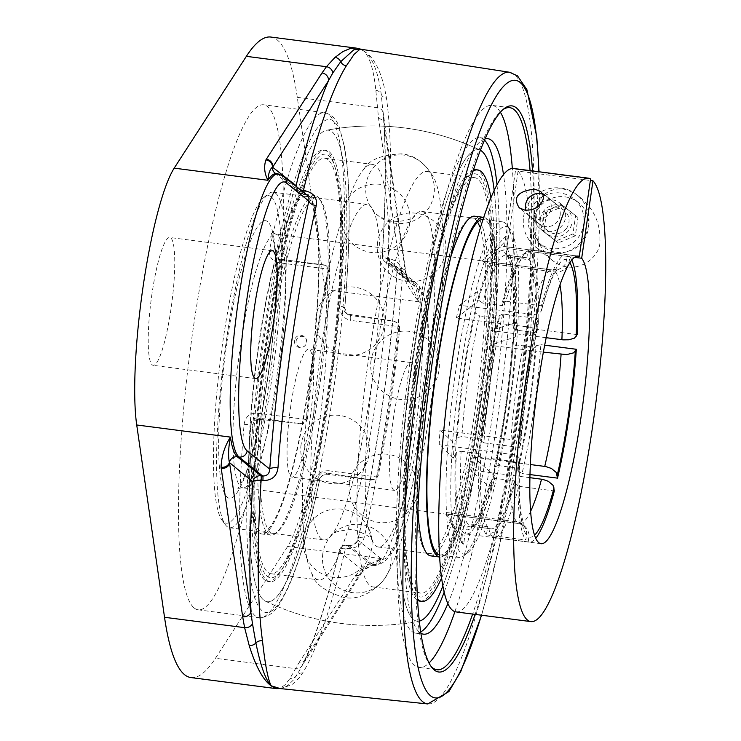 <?xml version="1.0" encoding="UTF-8"?>
<svg xmlns="http://www.w3.org/2000/svg" width="741" height="741" viewBox="0 0 741 741"><rect width="100%" height="100%" fill="white"/><g stroke="black" fill="none" stroke-linecap="round" stroke-linejoin="round"><path stroke-width="0.56" stroke-dasharray="3.71 2.78" d="M430.808 666.02A283.395 45.933 -82.6 0 1 429.965 664.973A283.395 45.933 -82.6 0 1 431.614 355.096A283.395 45.933 -82.6 0 1 501.777 110.502A283.395 45.933 -82.6 0 1 502.852 109.705M530.065 170.606A283.395 45.933 -82.6 0 1 515.097 422.314A283.395 45.933 -82.6 0 1 472.628 614.057M475.129 614.382A285.415 46.266 97.4 0 0 517.357 422.815A285.415 46.266 97.4 0 0 532.557 170.93M500.379 112.206A283.395 45.933 97.4 0 0 492.005 105.361A283.395 45.933 97.4 0 0 413.876 352.799A283.395 45.933 97.4 0 0 419.211 667.465A283.395 45.933 97.4 0 0 429.058 662.973M454.928 611.649A283.395 45.933 97.4 0 0 497.35 420.017A283.395 45.933 97.4 0 0 512.327 168.429M485.003 138.845A249.828 40.496 97.4 0 0 415.997 377.076A249.828 40.496 97.4 0 0 419.721 632.453A249.828 40.496 97.4 0 0 420.971 633.305M447.916 603.545A249.828 40.496 97.4 0 0 503.482 174.487M378.577 118.523A7.16 6.113 171.8 0 1 384.292 123.562A7.16 6.113 171.8 0 1 384.292 123.571A7.16 6.113 171.8 0 1 384.209 125.498L405.66 273.892A7.16 6.113 -8.2 0 0 405.744 271.966L405.744 271.966A7.16 6.113 -8.2 0 0 400.029 266.917L378.577 118.523L375.835 90.254C373.714 69.886 369.768 56.89 363.988 51.268A7.16 7.067 134.9 0 1 364.155 51.296C372.417 57.372 378.123 71.729 381.263 94.376L384.209 125.498A329.263 53.371 97.4 0 1 382.384 255.145A7.16 2.593 3.7 0 0 382.245 255.589A7.16 2.593 3.7 0 0 387.812 258.498L389.553 258.72C398.26 261.027 402.576 266.482 402.502 275.096A321.705 52.148 -82.6 0 1 364.248 537.308C361.988 544.857 356.328 548.599 347.279 548.535L345.528 548.321A322.103 52.213 -82.6 0 1 302.606 673.032L298.938 678.108L292.612 684.147L282.043 688.426L278.736 688.408M354.939 576.016A7.16 6.688 -147.2 0 0 361.451 573.136A7.16 6.688 -147.2 0 0 362.442 570.153L306.755 656.433A7.16 6.688 32.8 0 1 305.764 659.407A7.16 6.688 32.8 0 1 299.244 662.297L355.384 575.368C361.413 569.245 370.074 563.66 381.356 558.612A143.254 23.221 -82.6 0 1 372.955 565.235A143.254 23.221 -82.6 0 1 370.778 564.244L347.205 545.265L348.946 545.487C353.503 545.533 356.504 543.737 357.949 540.115A328.865 53.306 97.4 0 0 397.046 272.067L396.203 268.177L393.767 264.963L388.367 263.111A7.16 7.03 128.8 0 1 382.384 255.145L405.66 273.892L418.822 301.791C409.921 290.509 403.715 279.255 400.223 268.047L400.029 266.917M363.988 51.268L363.683 51.027A7.16 6.993 124.1 0 1 363.859 51.055L364.155 51.296M363.683 51.027L360.534 49.286L356.301 48.119M360.858 49.193L363.859 51.055L360.663 49.138M190.965 677.57A417.498 67.672 97.4 0 0 215.455 658.286L287.619 546.478A143.254 23.221 97.4 0 0 318.713 428.02A143.254 23.221 97.4 0 0 325.086 289.657L297.289 97.34A417.498 67.672 97.4 0 0 270.845 37.05M363.933 51.157C374.724 57.511 382.236 73.174 386.469 98.136A322.103 52.213 -82.6 0 1 387.812 258.498A7.16 1.352 -82.8 0 0 388.367 263.111L411.94 282.089A7.16 7.03 128.8 0 1 405.911 274.578A7.16 6.076 -10.9 0 0 405.883 272.762A7.16 6.076 -10.9 0 0 405.883 272.753A7.16 6.076 -10.9 0 0 400.223 268.047M355.384 575.368A7.16 6.66 -143.5 0 0 361.645 572.858L302.309 665.325A7.16 6.725 28.7 0 1 295.529 668.66L299.244 662.297M287.619 546.478L381.356 558.612L371.574 565.383L362.442 570.153L339.165 551.406A7.16 3.835 -166.6 0 1 339.202 550.665C325.549 607.546 312.063 647.903 298.753 671.744L293.436 679.969L288.305 685.092L284.488 687.389L280.079 688.546M419.665 290.277L397.046 272.067A7.16 2.279 4.2 0 0 396.917 272.438C397.602 270.91 396.528 268.399 393.693 264.908L417.155 283.794C433.559 301.448 429.382 359.255 422.009 427.77L412.783 483.345C408.884 502.315 404.725 518.431 400.297 531.714C395.027 552.582 386.496 563.827 374.705 565.457A143.254 23.221 97.4 0 0 415.201 433.392A143.254 23.221 97.4 0 0 413.691 282.321A7.16 7.03 128.8 0 1 419.665 290.277A136.085 22.054 -82.6 0 1 420.156 440.441A136.085 22.054 -82.6 0 1 380.568 558.325A7.16 7.03 -51.2 0 1 372.528 564.475A143.254 23.221 97.4 0 0 374.705 565.457L371.565 565.392C365.378 569.153 362.071 571.644 361.645 572.849A7.16 6.66 -143.5 0 0 361.645 572.849A7.16 6.66 -143.5 0 0 362.812 569.949A7.16 7.03 -51.2 0 1 370.778 564.244L372.528 564.475L348.946 545.487A7.16 1.352 97.2 0 0 348.816 545.432L347.075 545.209A7.16 7.16 0 0 0 339.202 550.665A7.16 3.835 -166.6 0 1 345.528 548.321A7.16 1.352 97.2 0 1 347.075 545.209L347.075 545.209A7.16 1.352 97.2 0 1 347.205 545.265A7.16 7.03 -51.2 0 0 339.165 551.406A329.263 53.371 97.4 0 1 306.755 656.433L302.309 665.325A7.16 6.725 28.7 0 0 302.782 664.214M276.421 688.639L280.413 688.074L285.248 684.703L290.037 678.385L295.529 668.66L215.455 658.286M302.606 673.032A7.16 6.669 -147.9 0 0 296.474 675.625A7.16 6.919 30.5 0 1 290.037 678.385M304.514 193.095A7.16 0.963 -82.5 0 1 303.93 193.92A7.16 0.963 -82.5 0 1 303.847 193.873L307.182 195.244L302.171 193.688A7.16 0.963 -82.5 0 1 302.087 193.642L303.847 193.873L280.265 174.885A143.254 23.221 97.4 0 0 278.079 173.894M380.568 558.325L357.949 540.115A7.16 3.548 12.7 0 1 357.968 539.448C355.624 543.94 352.568 545.932 348.816 545.432A7.16 1.352 97.2 0 0 347.279 548.535M402.502 275.096A7.16 2.279 4.2 0 1 396.917 272.447A7.16 2.279 4.2 0 0 396.917 272.447C389.683 366.11 376.697 455.104 357.968 539.439A7.16 3.548 12.7 0 1 357.968 539.439A7.16 3.548 12.7 0 1 364.248 537.308M325.086 289.657L418.822 301.791A143.254 23.221 -82.6 0 0 411.94 282.089L413.691 282.321L390.109 263.333A7.16 1.352 -82.8 0 1 389.553 258.72M375.835 90.254A7.16 6.456 175.3 0 1 381.263 94.376A7.16 6.076 -7.9 0 0 386.469 98.136M342.972 306.95L344.685 308.33L346.186 313.035L348.048 314.721L350.345 315.536A6.039 0.982 -82.6 0 1 350.586 320.39L399.584 326.735L397.083 322.77L393.703 321.149L350.345 315.536L344.398 311.618L342.972 306.95A237.741 38.532 97.4 0 0 326.392 130.286A237.741 38.532 97.4 0 0 277.755 254.441L278.533 258.581L280.07 259.989L282.173 260.647L277.643 258.109L275.911 255.136L276.05 253.061A6.039 2.621 -168.1 0 0 269.604 249.55A254.635 41.274 -82.6 0 1 324.715 112.697A254.635 41.274 -82.6 0 1 339.906 306.163A6.039 1.519 -175.1 0 1 344.797 308.08A6.039 1.519 -175.1 0 1 344.685 308.33A248.596 40.292 97.4 0 0 333.635 121.172A248.596 40.292 97.4 0 0 276.05 253.061L277.755 254.441M339.906 306.163C339.776 313.767 343.333 318.51 350.586 320.39M279.024 262.768A6.039 0.982 -82.6 0 1 280.394 259.239A6.039 0.982 -82.6 0 1 280.478 259.285L324.336 264.935L326.309 265.778L328.031 269.113L279.024 262.768C271.845 260.952 268.705 256.553 269.604 249.55M328.031 269.113L327.957 270.863A254.635 41.274 -82.6 0 0 306.542 417.655L304.625 421.759L300.698 423.593L257.331 417.98A6.039 0.982 -82.6 0 1 257.09 413.126L306.098 419.471M323.845 264.898L327.003 266.334L328.837 271.577L327.957 270.863M377.651 477.093L328.652 470.748A6.039 0.982 -82.6 0 1 327.281 474.268A6.039 0.982 -82.6 0 1 327.189 474.231L371.806 480.011L375.956 478.936L378.271 475.407A254.635 41.274 -82.6 0 0 399.686 328.615L399.584 326.735M399.686 328.615L396.398 322.205L393.703 321.149M324.169 265.158A236.407 23.027 -171.7 0 0 282.173 260.647M306.542 417.655L307.422 418.359A248.948 40.347 -82.6 0 1 316.444 343.611A248.948 40.347 -82.6 0 1 328.837 271.577M307.422 418.359C306.774 422.037 304.634 423.861 301.022 423.852L300.698 423.593M328.652 470.748C321.149 470.655 316.407 474.045 314.416 480.9A254.635 41.274 -82.6 0 1 259.304 617.753A254.635 41.274 -82.6 0 1 255.423 615.993A254.635 41.274 -82.6 0 1 244.113 424.287A6.039 1.519 4.9 0 0 251.162 423.648C251.57 419.86 253.626 417.961 257.331 417.98L259.026 419.341A236.407 23.027 8.3 0 1 301.022 423.852M259.026 419.341C255.534 419.397 253.487 421.296 252.866 425.028A237.741 38.532 97.4 0 0 265.408 601.173A237.741 38.532 97.4 0 0 318.093 477.547C319.158 474.175 321.622 472.61 325.494 472.86L327.189 474.231L322.511 475.342L319.797 478.918A6.039 2.621 11.9 0 1 319.797 479.399A6.039 2.621 11.9 0 1 314.416 480.9M370.556 479.844L370.231 479.584A236.407 23.027 8.3 0 1 325.494 472.86M370.231 479.584C374.01 479.723 376.4 478.093 377.391 474.703L378.271 475.407M398.806 327.911A248.948 40.347 -82.6 0 1 377.391 474.703M348.65 314.175A236.407 23.027 -171.7 0 0 393.378 320.89M480.335 150.256A237.741 38.532 97.4 0 0 480.242 150.21A237.741 38.532 97.4 0 0 412.709 357.199A237.741 38.532 97.4 0 0 419.258 621.097A237.741 38.532 97.4 0 0 419.36 621.078A237.741 38.532 97.4 0 1 419.258 621.097A237.741 38.532 97.4 0 1 409.514 380.439A237.741 38.532 97.4 0 1 480.242 150.21A249.763 249.763 0 0 0 326.392 130.286A237.741 38.532 97.4 0 0 262.907 337.794A237.741 38.532 97.4 0 0 265.408 601.173A237.741 38.532 97.4 0 0 332.941 394.184A237.741 38.532 97.4 0 0 332.079 131.852A237.741 38.532 97.4 0 0 326.392 130.286A249.763 249.763 0 0 1 480.335 150.256A237.741 38.532 97.4 0 0 480.242 150.21M442.923 585.853A237.741 38.532 97.4 0 0 494.145 190.317A237.741 38.532 97.4 0 1 442.923 585.853M244.113 424.287C245.317 416.822 249.643 413.098 257.09 413.126M194.318 608.083A254.635 41.274 97.4 0 0 198.199 609.834A254.635 41.274 97.4 0 0 270.169 375.085A254.635 41.274 97.4 0 0 267.492 106.537A254.635 41.274 97.4 0 0 263.611 104.787A254.635 41.274 97.4 0 0 191.641 339.535A254.635 41.274 97.4 0 0 194.318 608.083M484.457 140.095A249.828 40.496 97.4 0 0 483.623 139.354A249.828 40.496 97.4 0 0 479.816 137.631A249.828 40.496 97.4 0 0 409.208 367.953A249.828 40.496 97.4 0 0 411.839 631.425A249.828 40.496 97.4 0 0 415.645 633.157A249.828 40.496 97.4 0 0 420.758 631.943M444.211 592.05A249.828 40.496 97.4 0 0 496.97 184.657M393.332 418.841A64.458 10.448 -82.6 0 1 411.098 362.562A64.458 10.448 -82.6 0 1 412.311 434.124A64.458 10.448 -82.6 0 1 394.545 490.403A64.458 10.448 -82.6 0 1 393.332 418.841M290.833 405.568A64.458 10.448 97.4 0 0 292.047 477.13A64.458 10.448 97.4 0 0 310.683 414.552A64.458 10.448 97.4 0 0 308.599 349.289A64.458 10.448 97.4 0 0 290.833 405.568M151.998 293.769A64.458 10.448 97.4 0 0 153.211 365.332A64.458 10.448 97.4 0 0 171.847 302.754A64.458 10.448 97.4 0 0 169.763 237.49A64.458 10.448 97.4 0 0 151.998 293.769M375.122 359.153A169.198 27.426 97.4 0 0 372.714 541.838A169.198 27.426 97.4 0 0 375.733 545.839A169.198 27.426 97.4 0 0 378.318 547.006A169.198 27.426 97.4 0 0 427.242 382.736A169.198 27.426 97.4 0 0 421.777 211.426A169.198 27.426 97.4 0 0 415.043 215.001A169.198 27.426 97.4 0 0 375.122 359.153M275.717 193.336A169.198 27.426 -82.6 0 1 277.495 371.778A169.198 27.426 -82.6 0 1 229.673 527.759A169.198 27.426 -82.6 0 1 227.098 526.592A169.198 27.426 -82.6 0 1 225.505 524.897A169.198 27.426 -82.6 0 1 224.208 356.44A169.198 27.426 -82.6 0 1 268.372 193.873A169.198 27.426 -82.6 0 1 273.133 192.169A169.198 27.426 -82.6 0 1 275.717 193.336M321.298 538.79A169.198 27.426 -82.6 0 1 320.686 352.105A169.198 27.426 -82.6 0 1 367.332 204.377A169.198 27.426 -82.6 0 1 372.936 209.546A169.198 27.426 -82.6 0 1 372.806 375.687A169.198 27.426 -82.6 0 1 330.616 536.382A169.198 27.426 -82.6 0 1 323.873 539.957A169.198 27.426 -82.6 0 1 321.298 538.79M502.194 303.088L505.908 301.198A145.023 23.508 -82.6 0 1 526.925 251.403A145.023 23.508 -82.6 0 1 531.01 249.939A145.023 23.508 -82.6 0 1 532.001 250.208L527.472 253.672A140.994 22.851 97.4 0 0 522.581 254.839A140.994 22.851 97.4 0 0 502.194 303.088L502.426 305.625L482.715 303.069A136.742 22.165 -82.6 0 1 506.288 255.089A136.742 22.165 -82.6 0 1 507.15 255.312L506.233 255.08L503.787 250.829A140.771 22.814 97.4 0 0 478.547 300.161L477.723 291.306A155.629 25.222 97.4 0 0 474.527 304.088L456.363 318.065L531.297 327.346L534.909 326.494L537.688 324.428L538.392 322.928L538.198 318.584L502.713 313.989L498.999 315.879A140.994 22.851 97.4 0 0 480.779 440.756L483.919 442.84A145.023 23.508 -82.6 0 1 502.713 313.989M514.689 483.419L518.848 486.328A145.023 23.508 -82.6 0 1 493.756 537.586A145.023 23.508 -82.6 0 1 492.765 537.318L489.403 532.835A140.994 22.851 97.4 0 0 514.689 483.419L514.449 480.881L494.738 478.334A136.742 22.165 -82.6 0 1 471.165 526.314A136.742 22.165 -82.6 0 1 470.303 526.091L467.339 526.888L465.783 529.556A140.771 22.814 97.4 0 0 491.024 480.224L494.738 478.334M536.095 345.741L540.847 344.685A145.023 23.508 -82.6 0 1 522.044 473.545L517.876 470.628A140.994 22.851 97.4 0 0 536.095 345.741L535.243 347.409L515.532 344.852A136.742 22.165 -82.6 0 1 497.924 465.543L494.21 467.432A140.771 22.814 97.4 0 0 512.402 342.768L515.532 344.852M508.298 238.083L506.159 252.737L506.964 255.775L509.521 257.22A136.742 22.165 -82.6 0 1 516.357 330.153L536.067 332.709L537.716 329.476A145.023 23.508 97.4 0 0 530.426 251.607L569.848 256.71L569.032 262.231L567.421 266.362L564.438 269.659L559.677 271.882L555.555 272.067L484.595 262.879L508.298 238.083A155.629 25.222 97.4 0 0 505.927 236.175L482.224 260.971L553.184 270.159L557.306 269.974L562.067 267.742L565.05 264.444L566.661 260.323L567.476 254.802L532.001 250.208M505.927 236.175L503.787 250.829M507.15 255.312L526.86 257.868L527.472 253.672M505.908 301.198L541.393 305.792L541.551 310.247L540.884 311.646L538.105 313.712L534.493 314.564L459.559 305.273L477.723 291.306M567.476 254.802A145.023 23.508 97.4 0 0 566.485 254.534A145.023 23.508 97.4 0 0 541.393 305.792M474.527 304.088L475.361 312.943A140.771 22.814 97.4 0 0 464.051 373.492A140.771 22.814 97.4 0 0 457.169 437.607L461.921 436.551A136.742 22.165 -82.6 0 1 468.59 374.483A136.742 22.165 -82.6 0 1 479.529 315.861L475.361 312.943M479.529 315.861L499.239 318.408L498.999 315.879M483.919 442.84L519.395 447.434L520.645 444.628L520.339 443.377L518.154 441.377L514.856 440.024L440.034 430.03L454.205 443.405A155.629 25.222 97.4 0 0 453.39 458.105L456.354 452.306A140.771 22.814 97.4 0 0 463.403 527.638L461.273 542.292A155.629 25.222 97.4 0 0 463.644 544.2L465.783 529.556M538.198 318.584A145.023 23.508 97.4 0 0 519.395 447.434M491.024 480.224L491.848 489.079A155.629 25.222 97.4 0 0 495.044 476.287L494.21 467.432M529.945 477.686L470.591 469.998L491.848 489.079M518.848 486.328L554.333 490.922M470.303 526.091L490.014 528.639L489.403 532.835M490.014 528.639A136.742 22.165 97.4 0 0 490.875 528.861A136.742 22.165 97.4 0 0 514.449 480.881M512.402 342.768L515.365 336.97A155.629 25.222 97.4 0 0 516.181 322.27L513.217 328.068A140.771 22.814 97.4 0 0 506.159 252.737M543.357 352.132L490.116 345.241L515.365 336.97M540.847 344.685L544.663 345.176M497.924 465.543L517.644 468.099L517.876 470.628M517.644 468.099A136.742 22.165 97.4 0 0 535.243 347.409M508.511 227.533A165.169 26.769 -82.6 0 1 510.067 229.182A165.169 26.769 -82.6 0 1 492.376 494.756A165.169 26.769 -82.6 0 1 468.219 552.323A165.169 26.769 -82.6 0 1 457.549 392.174A165.169 26.769 -82.6 0 1 508.511 227.533M457.169 437.607L454.205 443.405M463.403 527.638L464.968 524.98L467.932 524.174A136.742 22.165 -82.6 0 1 461.097 451.25L456.354 452.306M516.357 330.153L513.217 328.068M478.547 300.161L482.715 303.069M526.86 257.868A136.742 22.165 97.4 0 0 525.999 257.646A136.742 22.165 97.4 0 0 502.426 305.625M499.239 318.408A136.742 22.165 97.4 0 0 481.631 439.098L461.921 436.551M480.779 440.756L481.631 439.098M461.097 451.25L480.816 453.798L479.158 457.03A145.023 23.508 97.4 0 0 486.448 534.9L487.643 526.731L467.932 524.174M480.816 453.798A136.742 22.165 97.4 0 0 487.643 526.731M536.067 332.709A136.742 22.165 97.4 0 0 529.241 259.776L509.521 257.22M530.426 251.607L529.241 259.776M571.793 260.008A145.023 23.508 97.4 0 0 569.848 256.71M577.137 334.58L537.716 329.476M453.39 458.105L439.209 444.73L514.041 454.724L517.329 456.076L519.524 458.077L519.83 459.281L518.58 462.134L479.158 457.03M482.224 260.971A127.906 20.729 -82.6 0 1 484.595 262.879M516.181 322.27L490.931 330.542A127.906 20.729 -82.6 0 1 490.116 345.241M495.044 476.287L473.786 457.206A127.906 20.729 -82.6 0 1 470.591 469.998M463.644 544.2L447.925 514.3A127.906 20.729 -82.6 0 1 446.703 513.596A127.906 20.729 -82.6 0 1 445.545 512.392L461.273 542.292M439.209 444.73A127.906 20.729 -82.6 0 1 440.034 430.03M456.363 318.065A127.906 20.729 -82.6 0 1 459.559 305.273M530.019 474.573L522.044 473.545M473.786 457.206L530.371 464.533M518.885 523.498L524.239 525.619L527.675 529.537L529.083 534.604L528.24 541.912A145.023 23.508 97.4 0 0 529.231 542.18A145.023 23.508 97.4 0 0 535.762 538.244M528.24 541.912L492.765 537.318M518.58 462.134A145.023 23.508 97.4 0 0 525.869 540.004L526.712 532.686L526.027 529.269L523.229 524.86L518.793 522.109L445.545 512.392M490.931 330.542L546.163 337.692M447.925 514.3L518.885 523.489A127.906 20.729 -82.6 0 0 519.608 523.674L521.368 524.1M486.448 534.9L525.869 540.004M271.187 196.8A165.169 26.769 97.4 0 0 264.028 197.319A165.169 26.769 97.4 0 0 220.911 356.013A165.169 26.769 97.4 0 0 222.18 520.46A165.169 26.769 97.4 0 0 270.993 384.412A165.169 26.769 97.4 0 0 271.187 196.8M505.149 223.05A169.198 27.426 97.4 0 0 502.574 221.883A169.198 27.426 97.4 0 0 454.752 377.873A169.198 27.426 97.4 0 0 456.53 556.306A169.198 27.426 97.4 0 0 459.114 557.473A169.198 27.426 97.4 0 0 463.875 555.769A169.198 27.426 97.4 0 0 508.039 393.202A169.198 27.426 97.4 0 0 506.742 224.745A169.198 27.426 97.4 0 0 505.149 223.05M417.637 591.688A209.481 33.956 97.4 0 0 420.823 593.133A209.481 33.956 97.4 0 0 480.029 400.01A209.481 33.956 97.4 0 0 477.825 179.09A209.481 33.956 97.4 0 0 474.629 177.645A209.481 33.956 97.4 0 0 415.423 370.769A209.481 33.956 97.4 0 0 417.637 591.688M296.094 341.24A5.52 5.243 115.3 0 1 302.124 336.395A5.52 5.243 115.3 0 1 306.561 342.435A5.52 5.243 115.3 0 1 300.531 347.279A5.52 5.243 115.3 0 1 296.094 341.24M328.022 159.695A209.481 33.956 97.4 0 0 324.827 158.25A209.481 33.956 97.4 0 0 265.621 351.373A209.481 33.956 97.4 0 0 267.825 572.293A209.481 33.956 97.4 0 0 271.021 573.738A209.481 33.956 97.4 0 0 330.227 380.615A209.481 33.956 97.4 0 0 328.022 159.695M314.749 347.325A209.481 33.956 97.4 0 0 311.766 573.506A209.481 33.956 97.4 0 0 315.509 578.462A209.481 33.956 97.4 0 0 318.704 579.907A209.481 33.956 97.4 0 0 379.281 376.53A209.481 33.956 97.4 0 0 372.51 164.419A209.481 33.956 97.4 0 0 364.174 168.846A209.481 33.956 97.4 0 0 314.749 347.325M369.194 354.374A209.481 33.956 -82.6 0 1 426.946 171.477A209.481 33.956 -82.6 0 1 433.883 177.877A209.481 33.956 -82.6 0 1 433.717 383.579A209.481 33.956 -82.6 0 1 381.485 582.537A209.481 33.956 -82.6 0 1 373.14 586.955A209.481 33.956 -82.6 0 1 369.954 585.51A209.481 33.956 -82.6 0 1 369.194 354.374M439.561 554.916A169.198 27.426 97.4 0 0 440.015 555A169.198 27.426 97.4 0 0 485.438 415.442A169.198 27.426 97.4 0 0 490.468 227.746A169.198 27.426 97.4 0 0 483.475 219.41A169.198 27.426 97.4 0 0 483.012 219.382M439.756 557.028L439.682 557.019A171.236 27.76 97.4 0 0 439.756 557.028A171.236 27.76 97.4 0 0 485.726 415.784A171.236 27.76 97.4 0 0 490.811 225.82A171.236 27.76 97.4 0 0 483.743 217.382A171.236 27.76 97.4 0 0 483.669 217.372L483.743 217.382M477.584 222.115A169.198 27.426 97.4 0 0 472.563 218.002A169.198 27.426 97.4 0 0 427.14 357.551A169.198 27.426 97.4 0 0 422.12 545.256A169.198 27.426 97.4 0 0 429.104 553.583A169.198 27.426 97.4 0 0 474.527 414.034A169.198 27.426 97.4 0 0 479.557 226.329M411.496 586.557A213.445 34.595 97.4 0 0 472.545 451.417A213.445 34.595 97.4 0 0 483.956 184.231A213.445 34.595 97.4 0 0 422.916 319.362A213.445 34.595 97.4 0 0 411.496 586.557M473.425 169.8A217.539 35.262 97.4 0 0 416.257 355.754A217.539 35.262 97.4 0 0 410.801 590.41A217.539 35.262 97.4 0 0 417.655 600.423M419.786 601.127A217.539 35.262 97.4 0 0 478.195 421.694A217.539 35.262 97.4 0 0 484.651 180.369A217.539 35.262 97.4 0 0 475.666 169.661M473.008 171.088A217.539 35.262 97.4 0 0 417.248 362.942A217.539 35.262 97.4 0 0 412.802 590.67A217.539 35.262 97.4 0 0 417.581 599.061M441.664 577.85A217.539 35.262 97.4 0 0 484.697 390.183A217.539 35.262 97.4 0 0 490.885 197.736M430.716 555.861A171.236 27.76 97.4 0 0 476.685 414.617A171.236 27.76 97.4 0 0 481.78 224.643A171.236 27.76 97.4 0 0 474.703 216.215M450.528 257.775A171.236 27.76 97.4 0 0 417.933 509.512M251.588 409.254A169.198 27.426 -82.6 0 1 305.635 196.384A169.198 27.426 -82.6 0 1 316.222 319.093A169.198 27.426 -82.6 0 1 262.175 531.964A169.198 27.426 -82.6 0 1 251.588 409.254M316.611 318.547A171.236 27.76 -82.6 0 1 261.916 533.992A171.236 27.76 -82.6 0 1 251.199 409.801A171.236 27.76 -82.6 0 1 305.894 194.355A171.236 27.76 -82.6 0 1 316.611 318.547M262.499 410.671A169.198 27.426 -82.6 0 1 316.546 197.791A169.198 27.426 -82.6 0 1 327.124 320.51A169.198 27.426 -82.6 0 1 273.086 533.381A169.198 27.426 -82.6 0 1 262.499 410.671M257.155 422.861A213.445 34.595 -82.6 0 1 314.258 162.047A213.445 34.595 -82.6 0 1 338.683 309.117A213.445 34.595 -82.6 0 1 281.589 569.931A213.445 34.595 -82.6 0 1 257.155 422.861M256.377 423.954A217.539 35.262 -82.6 0 1 325.864 150.256A217.539 35.262 -82.6 0 1 339.471 308.034A217.539 35.262 -82.6 0 1 269.983 581.722A217.539 35.262 -82.6 0 1 256.377 423.954M337.47 307.774A217.539 35.262 -82.6 0 1 267.983 581.463A217.539 35.262 -82.6 0 1 254.376 423.695A217.539 35.262 -82.6 0 1 323.863 149.997A217.539 35.262 -82.6 0 1 337.47 307.774M325.642 319.723A171.236 27.76 -82.6 0 1 270.947 535.169A171.236 27.76 -82.6 0 1 260.239 410.968A171.236 27.76 -82.6 0 1 314.934 195.522A171.236 27.76 -82.6 0 1 325.642 319.723M560.14 215.372A13.06 12.829 -51.2 0 0 542.699 201.709A13.06 12.829 -51.2 0 0 539.17 223.893A13.06 12.829 -51.2 0 0 560.14 215.372M534.909 225.672C534.789 237.296 540.309 248.643 551.489 259.702C574.812 278.866 601.924 257.266 599.895 239.565C600.182 222.569 593.55 208.49 580.008 197.338C575.72 193.308 569.588 190.4 561.613 188.612C537.771 189.761 536.252 206.887 534.909 225.672M523.618 216.576A33.234 32.632 128.8 0 1 544.283 190.224A33.234 32.632 128.8 0 1 576.989 194.902A33.234 32.632 128.8 0 1 588.669 224.995A33.234 32.632 128.8 0 1 568.004 251.347A33.234 32.632 128.8 0 1 535.298 246.67A33.234 32.632 128.8 0 1 523.618 216.576M540.374 218.743A16.117 15.82 128.8 0 1 566.254 208.24A16.117 15.82 128.8 0 1 568.467 230.71A16.117 15.82 128.8 0 1 540.374 218.743M533.965 213.584A16.117 15.82 128.8 0 1 559.844 203.08A16.117 15.82 128.8 0 1 562.058 225.551A16.117 15.82 128.8 0 1 533.965 213.584M590.605 178.896L515.699 169.198L504.399 246.633L577.285 256.071M574.507 257.312L506.779 248.541L518.07 171.106L590.373 180.471M506.779 248.541A145.023 23.508 -82.6 0 1 506.14 407.393A145.023 23.508 -82.6 0 1 466.163 534.011A145.023 23.508 -82.6 0 1 461.476 387.173A145.023 23.508 -82.6 0 1 503.408 246.364A145.023 23.508 -82.6 0 1 504.399 246.633M456.067 611.918A223.578 36.235 97.4 0 0 517.718 416.701A223.578 36.235 97.4 0 0 518.07 171.106M515.699 169.198A223.578 36.235 97.4 0 0 513.504 168.466M572.95 233.906L555.843 241.02L541.412 229.821L544.089 211.491L561.187 204.377L575.618 215.575L572.95 233.906L575.322 235.814L577.999 217.493L563.568 206.285L546.46 213.408L543.783 231.729L558.214 242.937L575.322 235.814M558.214 242.937L555.843 241.02M543.783 231.729L541.412 229.821M546.46 213.408L544.089 211.491M563.568 206.285L561.187 204.377M577.999 217.493L575.618 215.575M566.272 228.654A13.06 12.829 128.8 0 1 547.951 230.96A13.06 12.829 128.8 0 1 546.015 212.926A13.06 12.829 128.8 0 1 564.336 210.611A13.06 12.829 128.8 0 1 566.272 228.654M542.634 194.151A13.06 12.829 128.8 0 1 548.47 214.316A13.06 12.829 128.8 0 1 525.971 210.398M539.013 207.628A28.195 27.686 -51.2 0 0 543.209 246.577A28.195 27.686 -51.2 0 0 582.759 241.594A28.195 27.686 -51.2 0 0 578.573 202.645A28.195 27.686 -51.2 0 0 539.013 207.628M534.27 203.803A28.195 27.686 128.8 0 1 573.83 198.82A28.195 27.686 128.8 0 1 578.017 237.768A28.195 27.686 128.8 0 1 538.457 242.752A28.195 27.686 128.8 0 1 534.27 203.803M538.864 171.745A311.322 50.462 -82.6 0 1 481.437 615.197M297.289 97.34L377.364 107.714A7.16 6.141 174.7 0 1 383.116 113.123A7.16 6.141 174.7 0 1 383.143 113.419M296.039 186.278A7.16 7.03 -51.2 0 0 302.087 193.642L278.514 174.654L280.265 174.885A7.16 7.03 -51.2 0 1 283.729 176.358M303.06 191.928A7.16 0.963 -82.5 0 1 302.171 193.688A7.16 7.16 0 0 1 298.623 192.16L275.05 173.181A7.16 7.03 -51.2 0 0 278.514 174.654A143.254 23.221 -82.6 0 0 276.328 173.672M427.789 703.95A318.482 51.62 97.4 0 0 517.681 409.671A318.482 51.62 97.4 0 0 514.245 74.433A318.482 51.62 97.4 0 0 509.595 72.266M296.363 186.528A7.16 3.835 -166.6 0 0 300.281 189.687M279.45 259.563L277.643 258.109L280.394 259.239L324.336 264.935M198.199 609.834L259.304 617.753C275.309 617.049 281.228 600.988 287.11 589.938C298.549 565.077 309.442 528.231 319.797 479.399C321.057 475.861 323.548 474.157 327.281 474.268L371.232 479.964M252.866 425.028L251.162 423.648A248.596 40.292 97.4 0 0 262.212 610.806A248.596 40.292 97.4 0 0 319.797 478.918L318.093 477.547M528.972 536.947A139.984 22.693 97.4 0 0 534.567 535.132M530.649 511.234A127.906 20.729 -82.6 0 1 519.608 523.674L242.863 487.828A127.906 20.729 97.4 0 0 279.014 369.916A127.906 20.729 97.4 0 0 277.662 235.027A127.906 20.729 97.4 0 0 275.717 234.147A127.906 20.729 97.4 0 0 240.455 345.815A127.906 20.729 97.4 0 0 240.918 486.948A127.906 20.729 97.4 0 0 242.863 487.828L237.713 488.967L243.493 478.779C250.162 463.264 256.571 439.459 262.712 407.355C269.502 370.546 273.753 334.497 275.467 299.225C276.504 274.735 276.013 255.978 273.994 242.928L271.021 231.738L275.717 234.147L552.462 269.983A127.906 20.729 -82.6 0 1 553.184 270.159M516.505 521.581A127.906 20.729 -82.6 0 1 510.169 453.918M510.994 439.218A127.906 20.729 -82.6 0 1 517.199 381.661A127.906 20.729 -82.6 0 1 527.323 327.253M530.519 314.471A127.906 20.729 -82.6 0 1 552.462 269.983L557.612 268.853L554.852 272.864C550.804 279.996 546.367 292.454 541.551 310.247M555.555 272.067A127.906 20.729 -82.6 0 1 559.964 284.822M566.754 259.767A139.984 22.693 97.4 0 0 541.671 308.793M538.475 321.585A139.984 22.693 97.4 0 0 527.24 381.754A139.984 22.693 97.4 0 0 520.404 445.471M519.589 460.17A139.984 22.693 97.4 0 0 526.592 535.039M569.848 262.703A139.984 22.693 97.4 0 0 569.125 261.684M226.848 342.851A139.984 22.693 -82.6 0 1 267.575 221.596A139.984 22.693 -82.6 0 1 268.085 376.058A139.984 22.693 -82.6 0 1 227.348 497.322A139.984 22.693 -82.6 0 1 226.848 342.851M429.965 664.973L431.632 667.196M501.777 110.502L503.945 108.779M509.752 107.658L492.005 105.361M436.958 669.762L419.211 667.465M405.873 272.753L409.356 282.015L408.476 280.617L384.903 261.638A7.16 7.16 0 0 1 382.245 255.589C385.996 196.865 386.209 148.487 382.875 110.455L405.883 272.762M481.622 615.225L499.462 545.997L528.685 369.129L539.05 171.773M278.727 688.408L284.488 687.389L280.441 688.584M345.528 312.776L347.334 314.23L344.797 308.08C350.706 237.546 350.66 184.009 344.658 147.468L339.563 128.026C336.822 119.597 331.866 114.484 324.715 112.697L263.611 104.787M326.309 265.778L327.003 266.334M396.398 322.205L397.083 322.77M265.408 601.173A249.763 249.763 0 0 0 419.258 621.097A249.763 249.763 0 0 1 265.408 601.173M415.645 633.157L423.528 634.176M479.816 137.631L487.698 138.65M411.098 362.562L308.599 349.289M394.545 490.403L292.047 477.13M272.262 250.764L169.763 237.49M255.71 378.614L153.211 365.332M372.714 541.838C372.973 538.198 366.378 534.048 352.92 529.398C338.72 530.473 331.283 532.798 330.616 536.382M415.043 215.001C414.367 218.586 406.929 220.911 392.73 221.985C379.272 217.326 372.677 213.186 372.936 209.546M229.673 527.759L323.873 539.957M273.133 192.169L367.332 204.377M522.581 254.839L526.925 251.403M531.01 249.939L566.485 254.534M490.875 528.861L471.109 526.305C475.305 525.943 481.956 510.419 491.061 479.733M512.318 343.046C509.215 386.737 503.185 428.048 494.238 466.987M506.964 255.775C512.355 263.111 514.411 287.313 513.133 328.365M525.999 257.646L506.233 255.08M493.756 537.586L529.231 542.18M538.392 322.928L527.379 381.967L520.645 444.628M519.83 459.281C518.83 483.54 519.33 502.111 521.349 515.014L524.258 526.017M222.18 520.46L225.505 524.897M264.028 197.319L268.372 193.873M378.318 547.006L459.114 557.473M421.777 211.426L502.574 221.883M510.067 229.182L506.742 224.745M468.219 552.323L463.875 555.769M271.021 573.738L318.704 579.907M324.827 158.25L372.51 164.419M294.483 340.591A6.141 6.141 0 0 0 302.828 347.177A6.141 6.141 0 0 0 304.366 336.655A6.141 6.141 0 0 0 294.483 340.591M373.14 586.955L420.823 593.133M426.946 171.477L474.629 177.645M311.766 573.506C314.351 583.593 325.132 591.596 344.111 597.515C356.643 599.784 369.101 594.791 381.485 582.537M364.174 168.846C369.24 159.75 381.698 154.758 401.566 153.869C414.265 154.869 425.038 162.872 433.883 177.877M371.028 360.469A34.345 34.345 0 0 0 417.711 397.333A34.345 34.345 0 0 0 426.297 338.47A34.345 34.345 0 0 0 371.028 360.469M322.817 553.629A34.345 34.345 0 0 0 369.5 590.494A34.345 34.345 0 0 0 378.086 531.64A34.345 34.345 0 0 0 322.817 553.629M301.096 444.517A34.345 34.345 0 0 0 347.77 481.381A34.345 34.345 0 0 0 356.356 422.527A34.345 34.345 0 0 0 301.096 444.517M341.758 213.464A34.345 34.345 0 0 0 388.432 250.328A34.345 34.345 0 0 0 397.028 191.465A34.345 34.345 0 0 0 341.758 213.464M366.045 184.268A34.345 34.345 0 0 0 412.728 221.133A34.345 34.345 0 0 0 421.314 162.279A34.345 34.345 0 0 0 366.045 184.268M316.101 316.24A34.345 34.345 0 0 0 362.784 353.105A34.345 34.345 0 0 0 371.371 294.251A34.345 34.345 0 0 0 316.101 316.24M303.745 538.272A34.345 34.345 0 0 0 350.428 575.136A34.345 34.345 0 0 0 359.015 516.273A34.345 34.345 0 0 0 303.745 538.272M349.391 483.41A34.345 34.345 0 0 0 396.074 520.275A34.345 34.345 0 0 0 404.66 461.421A34.345 34.345 0 0 0 349.391 483.41M377.604 242.326A34.345 34.345 0 0 0 424.287 279.19A34.345 34.345 0 0 0 432.874 220.336A34.345 34.345 0 0 0 377.604 242.326M429.104 553.583L440.015 555M472.563 218.002L483.475 219.41M316.546 197.791L305.635 196.384M273.086 533.381L262.175 531.964M325.864 150.256L323.863 149.997M269.983 581.722L267.983 581.463M314.934 195.522L305.894 194.355M270.947 535.169L261.916 533.992M555.555 203.543L540.458 191.391M539.17 223.893L519.311 207.897M580.008 197.338L576.989 194.902M551.48 259.702L535.298 246.67M566.254 208.24L559.844 203.08M546.034 233.341L539.633 228.182M578.313 256.071L503.408 246.364M541.06 543.709L466.163 534.011M564.336 210.611L546.534 196.282M547.951 230.96L530.148 216.631M578.573 202.645L573.83 198.82M543.209 246.577L538.457 242.752"/><path stroke-width="1.11" d="M502.852 109.705A283.395 45.933 -82.6 0 1 509.752 107.658A283.395 45.933 -82.6 0 1 530.065 170.606M472.628 614.057A283.395 45.933 -82.6 0 1 436.958 669.762A283.395 45.933 -82.6 0 1 430.808 666.02M532.557 170.93A285.415 46.266 97.4 0 0 503.945 108.779A285.415 46.266 97.4 0 0 429.447 383.023A285.415 46.266 97.4 0 0 431.632 667.196A285.415 46.266 97.4 0 0 475.129 614.382M429.058 662.973A283.395 45.933 97.4 0 0 454.928 611.649M512.327 168.429A283.395 45.933 97.4 0 0 500.379 112.206M420.971 633.305A249.828 40.496 97.4 0 0 423.528 634.176A249.828 40.496 97.4 0 0 447.916 603.545M503.482 174.487A249.828 40.496 97.4 0 0 487.698 138.65A249.828 40.496 97.4 0 0 485.003 138.845M539.05 171.773L536.799 137.15L526.916 89.726L517.533 75.878L509.595 72.266A318.482 51.62 97.4 0 0 419.462 365.211A318.482 51.62 97.4 0 0 422.731 701.727A318.482 51.62 97.4 0 0 427.789 703.95L278.727 688.408L271.558 686.055A7.16 7.067 133.5 0 1 271.382 686.027L276.412 688.639L190.965 677.57A417.498 67.672 97.4 0 1 164.53 617.281L136.724 424.973A143.254 23.221 97.4 0 1 143.096 286.6A143.254 23.221 97.4 0 1 174.191 168.142L246.355 56.335A417.498 67.672 97.4 0 1 270.845 37.05L356.291 48.119L350.419 48.434L343.037 51.481L335.006 57.381L326.438 66.709A7.16 6.66 36.7 0 1 332.839 72.914L340.693 61.707L353.772 49.832L360.858 49.193M246.355 56.335L326.438 66.709L322.002 72.97A7.16 6.688 32.8 0 1 328.513 80.658L332.839 72.914M322.002 72.97L266.315 159.25A7.16 6.688 32.8 0 1 272.827 166.929L328.513 80.658A329.263 53.371 97.4 0 0 296.104 185.676L272.484 167.142A7.16 7.03 -51.2 0 0 275.05 173.181L278.079 173.894A143.254 23.221 97.4 0 0 238.583 298.975A143.254 23.221 97.4 0 0 239.102 457.04L262.685 476.028L260.925 475.787A7.16 7.03 -51.2 0 0 252.885 481.937A329.263 53.371 97.4 0 0 251.06 611.584A7.16 6.113 171.8 0 1 242.678 616.744L244.604 627.655L249.208 645.513C255.719 666.446 263.009 679.868 271.086 685.786L271.382 686.027M174.191 168.142L267.927 180.285C268.381 173.514 269.9 169.133 272.484 167.142A7.16 6.715 29 0 0 265.917 159.908C263.722 166.53 264.389 173.32 267.927 180.285A143.254 23.221 -82.6 0 1 276.328 173.672M280.079 688.546L271.252 685.814A7.16 6.993 125.3 0 1 271.086 685.786M271.336 685.925C268.168 680.571 265.213 665.501 262.471 640.715A322.103 52.213 -82.6 0 1 261.128 480.353L262.888 480.585C271.817 480.548 276.847 476.306 277.977 467.84A321.705 52.148 -82.6 0 1 316.231 205.637C317.435 197.93 313.749 192.975 305.172 190.77L303.412 190.539A322.103 52.213 -82.6 0 1 346.343 65.829L354.068 54.417L359.644 49.49L361.33 49.295L509.595 72.266M271.558 686.055L271.252 685.814C265.63 680.071 260.508 665.788 255.895 642.956L252.486 623.718L229.608 463.19A7.16 6.113 171.8 0 1 221.226 468.349L242.678 616.744M276.412 688.639L280.441 688.584M221.087 467.228A7.16 6.141 174.5 0 0 229.395 462.514A7.16 7.03 -51.2 0 1 237.352 456.808L260.925 475.787A7.16 0.963 97.5 0 1 261.128 480.353A7.16 2.593 3.7 0 0 252.885 481.937L229.395 462.514C228.043 456.058 228.395 447.583 230.46 437.107C224.542 446.471 221.42 456.512 221.087 467.228L221.226 468.349M249.208 645.513A7.16 6.326 161.8 0 0 255.895 642.956A7.16 6.076 172.1 0 1 262.471 640.715M262.888 480.585A7.16 0.963 97.5 0 0 262.685 476.028C267.112 475.963 269.474 473.656 269.761 469.099L247.142 450.889A7.16 7.03 128.8 0 1 239.102 457.04L237.352 456.808A143.254 23.221 -82.6 0 1 230.46 437.107L136.724 424.973M277.977 467.84A7.16 2.279 4.2 0 0 269.761 469.099A328.865 53.306 97.4 0 1 308.858 201.061A7.16 3.548 12.7 0 0 316.231 205.637M305.172 190.77A7.16 0.963 -82.5 0 1 304.514 193.095M307.182 195.244L308.96 197.921L308.858 201.061L286.239 182.842A7.16 7.03 -51.2 0 0 283.729 176.358L307.182 195.244M346.343 65.829A7.16 6.669 32.1 0 1 340.693 61.707A7.16 6.789 49.4 0 0 335.006 57.381M273.475 322.335A64.458 10.448 -82.6 0 1 255.71 378.614A64.458 10.448 -82.6 0 1 254.487 307.043A64.458 10.448 -82.6 0 1 272.262 250.764A64.458 10.448 -82.6 0 1 273.475 322.335M481.882 151.257A237.741 38.532 97.4 0 0 480.335 150.256A237.741 38.532 97.4 0 1 481.882 151.257A237.741 38.532 97.4 0 1 494.145 190.317A237.741 38.532 97.4 0 0 481.882 151.257M419.36 621.078A237.741 38.532 97.4 0 0 442.923 585.853A237.741 38.532 97.4 0 1 419.36 621.078M420.758 631.943A249.828 40.496 97.4 0 0 444.211 592.05M496.97 184.657A249.828 40.496 97.4 0 0 484.457 140.095M535.762 538.244A145.023 23.508 97.4 0 0 554.333 490.922L553.008 485.225L548.238 481.252L542.69 479.371L529.945 477.686M544.663 345.176L576.322 349.28L573.654 352.846L566.633 354.615L543.357 352.132M546.163 337.692L563.04 339.86L568.875 339.786L574.47 338.146L577.137 334.58A145.023 23.508 97.4 0 0 571.793 260.008M530.371 464.533L545.885 466.58L551.434 468.469L556.204 472.434L557.528 478.14L530.019 474.573M557.528 478.14A145.023 23.508 97.4 0 0 576.322 349.28M483.012 219.382A169.198 27.426 97.4 0 0 437.838 360.367A169.198 27.426 97.4 0 0 433.022 546.663A169.198 27.426 97.4 0 0 439.561 554.916M450.528 257.775A171.236 27.76 97.4 0 1 474.703 216.215L483.669 217.372A171.236 27.76 97.4 0 0 437.736 358.839A171.236 27.76 97.4 0 0 432.679 548.599A171.236 27.76 97.4 0 0 439.682 557.019L430.716 555.861A171.236 27.76 97.4 0 1 423.639 547.423A171.236 27.76 97.4 0 1 417.933 509.512M479.557 226.329A169.198 27.426 97.4 0 0 477.584 222.115M417.655 600.423A217.539 35.262 97.4 0 0 419.786 601.127L421.796 601.386A217.539 35.262 97.4 0 0 441.664 577.85M490.885 197.736A217.539 35.262 97.4 0 0 486.661 180.628A217.539 35.262 97.4 0 0 477.667 169.921L475.666 169.661A217.539 35.262 97.4 0 0 473.425 169.8M477.667 169.921A217.539 35.262 97.4 0 0 473.008 171.088M417.581 599.061A217.539 35.262 97.4 0 0 421.796 601.386M542.44 201.117L540.819 203.849L537.355 207.156L532.186 209.694L525.304 210.324L519.311 207.897C512.568 197.495 517.672 191.234 534.641 189.094L540.458 191.391C543.449 194.29 544.107 197.532 542.44 201.117M577.285 256.071L579.305 256.33L590.605 178.896A223.578 36.235 -82.6 0 0 588.4 178.164L513.504 168.466A223.578 36.235 97.4 0 0 448.842 385.533A223.578 36.235 97.4 0 0 456.067 611.918L530.973 621.616A223.578 36.235 -82.6 0 1 523.748 395.24A223.578 36.235 -82.6 0 1 588.4 178.164M590.373 180.471L592.976 180.804L581.676 258.248L574.507 257.312M592.976 180.804A223.578 36.235 -82.6 0 1 592.615 426.408A223.578 36.235 -82.6 0 1 530.973 621.616M581.676 258.248A145.023 23.508 -82.6 0 1 581.046 417.09A145.023 23.508 -82.6 0 1 541.06 543.709A145.023 23.508 -82.6 0 1 536.373 396.87A145.023 23.508 -82.6 0 1 578.313 256.071A145.023 23.508 -82.6 0 1 579.305 256.33M525.971 210.398A13.06 12.829 128.8 0 1 542.634 194.151M481.437 615.197A311.322 50.462 -82.6 0 1 414.904 484.466A311.322 50.462 -82.6 0 1 520.052 82.362A311.322 50.462 -82.6 0 1 538.864 171.745M266.315 159.25L265.917 159.908M296.363 186.528A7.16 3.835 -166.6 0 1 296.104 185.676A7.16 7.03 -51.2 0 0 296.039 186.278M252.486 623.718A7.16 6.076 168.9 0 1 244.604 627.655L164.53 617.281M300.281 189.687A7.16 3.835 -166.6 0 0 303.412 190.539A7.16 0.963 -82.5 0 1 303.06 191.928M247.142 450.889A136.085 22.054 -82.6 0 1 246.651 300.726A136.085 22.054 -82.6 0 1 286.239 182.842M557.241 475.138A139.984 22.693 97.4 0 0 575.312 351.243M534.567 535.132A139.984 22.693 97.4 0 0 554.055 487.921M561.076 354.43A127.906 20.729 -82.6 0 1 544.746 466.395M541.551 479.186A127.906 20.729 -82.6 0 1 530.649 511.234M559.964 284.822A127.906 20.729 -82.6 0 1 561.891 339.73M576.137 336.544A139.984 22.693 97.4 0 0 569.848 262.703M356.301 48.119L360.635 49.128M427.789 703.95L448.898 691.594L460.828 671.374L481.622 615.225M360.663 49.138L361.33 49.295M283.729 176.358L278.079 173.894"/></g></svg>
